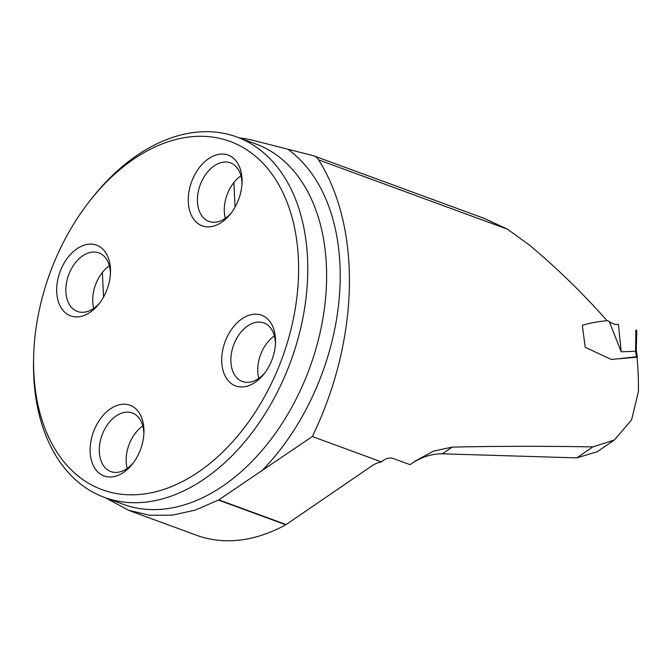 <?xml version="1.0" encoding="UTF-8"?>
<svg xmlns="http://www.w3.org/2000/svg" width="672" height="672" viewBox="0 0 672 672"><rect width="100%" height="100%" fill="white"/><g stroke="black" fill="none" stroke-linecap="round" stroke-linejoin="round"><path stroke-width="1.01" d="M105.622 497.843L128.638 510.317L149.797 515.256L172.175 515.189L195.241 510.115L218.476 500.06L312.329 436.531L381.402 461.882C385.266 458.556 389.096 457.38 392.876 458.354L410.122 464.688L415.229 461.017L433.633 451.072L452.147 447.124C496.961 446.116 543.866 446.04 592.872 446.905L614.368 440.009L631.604 419.84L638.4 391.574A251.983 167.958 110.2 0 0 636.972 357.21L611.201 359.428L585.22 347.306L582.313 325.282C589.924 323.03 597.862 321.544 606.11 320.846L605.951 319.435C581.977 292.421 556.265 267.473 528.797 244.6L507.486 229.194L484.386 218.442L313.866 155.879A19.202 12.793 -69.8 0 0 313.001 155.61L252.605 140.23A194.863 129.881 -69.8 0 0 239.501 137.97M312.329 436.531A251.983 167.958 -69.8 0 0 318.612 159.877A19.202 12.793 -69.8 0 0 313.866 155.879M413.414 462.277A97.91 53.298 -124.4 0 1 416.791 460.454C425.174 455.927 433.692 453.718 442.369 453.818L576.836 457.884L597.29 451.693M480.808 217.148L484.386 218.442M235.074 207.102L233.856 182.566M102.371 272.488L103.538 297.083M128.814 510.401L196.703 535.315A197.744 131.804 -69.8 0 0 285.793 524.765A4.796 3.2 -69.8 0 0 286.129 524.555L372.305 465.587A15.355 7.82 168.2 0 1 381.402 461.882M90.938 199.45L92.845 197.064A191.982 127.966 110.2 0 1 236.779 136.97A191.982 127.966 110.2 0 1 303.542 226.246A191.982 127.966 110.2 0 1 254.52 429.366A191.982 127.966 110.2 0 1 104.488 497.431A191.982 127.966 110.2 0 1 37.724 408.156A191.982 127.966 110.2 0 1 33.6 358.495L33.692 355.438A185.506 123.648 110.2 0 1 90.938 199.45A185.506 123.648 110.2 0 1 294.521 227.648A185.506 123.648 110.2 0 1 179.987 482.79A185.506 123.648 110.2 0 1 33.692 355.438M143.119 422.755A37.674 25.116 -69.8 0 0 110.401 408.87A37.674 25.116 -69.8 0 0 90.947 458.455A37.674 25.116 -69.8 0 0 132.3 464.184A37.674 25.116 -69.8 0 0 143.926 432.499A37.674 25.116 -69.8 0 0 143.119 422.755M109.67 262.66A37.674 25.116 110.2 0 1 110.477 272.404A37.674 25.116 110.2 0 1 98.851 304.08A37.674 25.116 110.2 0 1 57.506 298.36A37.674 25.116 110.2 0 1 76.961 248.766A37.674 25.116 110.2 0 1 109.67 262.66M274.688 332.707A37.674 25.116 110.2 0 1 275.503 342.46A37.674 25.116 110.2 0 1 263.869 374.136A37.674 25.116 110.2 0 1 222.524 368.416A37.674 25.116 110.2 0 1 241.979 318.822A37.674 25.116 110.2 0 1 274.688 332.707M241.248 172.612A37.674 25.116 -69.8 0 0 208.53 158.726A37.674 25.116 -69.8 0 0 189.076 208.312A37.674 25.116 -69.8 0 0 230.429 214.04A37.674 25.116 -69.8 0 0 242.054 182.356A37.674 25.116 -69.8 0 0 241.248 172.612M258.779 378.403A31.198 20.798 110.2 0 1 258.418 376.866A31.198 20.798 110.2 0 1 274.378 335.908M264.86 372.859A31.198 20.798 110.2 0 1 242.39 381.511A31.198 20.798 110.2 0 1 231.546 367.004A31.198 20.798 110.2 0 1 239.509 334.001A31.198 20.798 110.2 0 1 263.894 322.938A31.198 20.798 110.2 0 1 275.428 344.064M225.338 218.308A31.198 20.798 110.2 0 1 224.969 216.77A31.198 20.798 110.2 0 1 240.929 175.812M231.412 212.764A31.198 20.798 110.2 0 1 208.95 221.416A31.198 20.798 110.2 0 1 198.097 206.909A31.198 20.798 110.2 0 1 206.069 173.905A31.198 20.798 110.2 0 1 230.446 162.842A31.198 20.798 110.2 0 1 241.979 183.968M93.761 308.347A31.198 20.798 110.2 0 1 93.4 306.81A31.198 20.798 110.2 0 1 109.36 265.852M99.834 302.812A31.198 20.798 110.2 0 1 77.372 311.455A31.198 20.798 110.2 0 1 66.528 296.948A31.198 20.798 110.2 0 1 74.491 263.945A31.198 20.798 110.2 0 1 98.868 252.882A31.198 20.798 110.2 0 1 110.41 274.008M127.21 468.443A31.198 20.798 110.2 0 1 126.84 466.914A31.198 20.798 110.2 0 1 142.8 425.956M133.283 462.907A31.198 20.798 110.2 0 1 110.821 471.559A31.198 20.798 110.2 0 1 99.968 457.052A31.198 20.798 110.2 0 1 107.94 424.04A31.198 20.798 110.2 0 1 132.317 412.978A31.198 20.798 110.2 0 1 143.85 434.112M617.778 358.831L636.468 356.723L635.594 351.271L621.197 351.826L618.391 324.307C615.821 324.971 612.788 324.047 609.286 321.527L607.228 320.485L606.085 320.62M621.197 351.826L609.286 321.527M635.594 351.271L635.855 329.944L636.779 330.758M637.014 357.546L637.325 356.891L636.468 356.723M636.779 330.943L636.317 348.508L635.393 347.575M636.577 352.111L635.662 351.28M318.612 159.877L507.486 229.194M104.488 497.431L123.295 504.336A191.982 127.966 -69.8 0 0 309.574 368.189A191.982 127.966 -69.8 0 0 255.587 143.867L236.779 136.97M285.793 524.765L218.476 500.06M218.803 499.85L286.129 524.555M288.002 149.335A201.583 134.366 110.2 0 1 261.064 471.618M592.872 446.905L576.836 457.884M452.147 447.124L442.369 453.818M613.628 440.513L596.988 451.895M636.577 352.086L636.317 348.474M637.35 356.958L636.569 352.061"/></g></svg>
